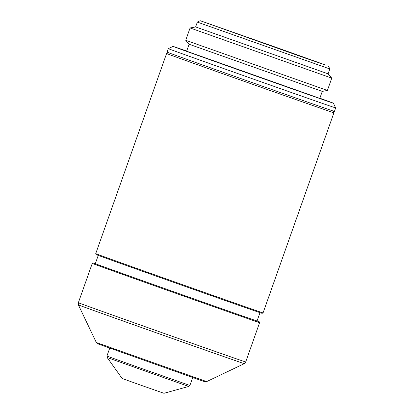 <?xml version="1.0" encoding="UTF-8"?>
<svg xmlns="http://www.w3.org/2000/svg" width="414" height="414" viewBox="0 0 414 414"><rect width="100%" height="100%" fill="white"/><g stroke="black" fill="none" stroke-linecap="round" stroke-linejoin="round"><path stroke-width="0.62" d="M277.96 48.003L200.185 20.7L304.637 57.882L324.788 64.739L277.96 48.003M200.185 20.7L197.354 22.051L201.106 23.463L329.829 68.962L328.1 73.842L331.759 78.132L190.083 27.961L195.625 26.931L328.1 73.842M189.105 44.241L322.273 91.401L319.805 98.372L186.636 51.212L189.105 44.241L185.72 40.277L327.396 90.449L331.759 78.132M186.688 51.062A85.061 0.29 19.5 0 0 173.036 46.394A85.061 0.29 19.5 0 0 236.182 69.055A85.061 0.29 19.5 0 0 333.399 103.184A85.061 0.29 19.5 0 0 319.856 98.216M168.317 48.65L168.317 48.65A88.756 0.305 19.5 0 0 234.205 72.295A88.756 0.305 19.5 0 0 335.65 107.904L334.419 111.392A88.756 0.305 19.5 0 1 232.968 75.783A88.756 0.305 19.5 0 1 167.085 52.133L168.317 48.65L173.036 46.394M166.588 53.53L166.588 53.53A88.756 0.305 19.5 0 0 232.477 77.175A88.756 0.305 19.5 0 0 333.922 112.784L263.066 312.891A88.756 0.305 19.5 0 0 263.066 312.891A88.756 0.305 19.5 0 1 161.615 277.276A88.756 0.305 19.5 0 1 95.727 253.632L166.588 53.53L168.41 52.661M95.727 253.632L96.177 254.579A88.016 0.3 19.5 0 0 161.517 278.027A88.016 0.3 19.5 0 0 262.119 313.341L263.061 312.891M98.247 255.381L95.308 263.687A85.802 0.295 19.5 0 0 158.997 286.54A85.802 0.295 19.5 0 0 257.063 320.964L260.008 312.663M95.329 263.62A88.016 0.3 19.5 0 0 93.217 262.942A88.016 0.3 19.5 0 0 158.557 286.395A88.016 0.3 19.5 0 0 259.159 321.704A88.016 0.3 19.5 0 0 257.089 320.902M92.275 263.392A88.756 0.305 19.5 0 0 92.27 263.392A88.756 0.305 19.5 0 0 158.158 287.042A88.756 0.305 19.5 0 0 259.609 322.651L245.683 361.971A88.756 0.305 19.5 0 1 144.238 326.361A88.756 0.305 19.5 0 1 78.349 302.717L92.27 263.392L93.217 262.942M96.317 342.507L206.674 381.589L204.935 381.755L199.532 379.933L97.564 343.734L96.317 342.507L78.365 304.88A88.016 0.3 19.5 0 0 143.705 328.328A88.016 0.3 19.5 0 0 244.307 363.642L245.683 361.971M206.674 381.589L244.307 363.642M109.726 348.169L106.921 356.081L139.59 367.803L189.891 385.46L192.691 377.552M188.768 386.422L163.97 393.3L138.607 384.399L122.135 378.484L107.19 357.536L184.691 385.046L188.768 386.422L189.891 385.46M195.625 26.931L197.354 22.051M322.273 91.401L327.396 90.449M78.365 304.88L78.349 302.717M333.399 103.184L335.65 107.904M328.473 66.131L329.823 68.962M259.159 321.704L259.609 322.651M107.19 357.536L106.921 356.081M185.72 40.277L190.083 27.961M333.058 110.968L333.922 112.784"/></g></svg>
